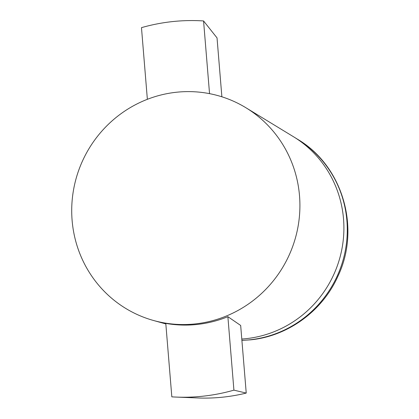<?xml version="1.0" encoding="UTF-8"?>
<svg xmlns="http://www.w3.org/2000/svg" width="419" height="419" viewBox="0 0 419 419"><rect width="100%" height="100%" fill="white"/><g stroke="black" fill="none" stroke-linecap="round" stroke-linejoin="round"><path stroke-width="0.63" d="M227.878 316.68L240.674 325.463L246.236 393.074L233.917 390.147L227.878 316.68A116.739 113.271 -66.5 0 1 165.788 323.384L171.827 396.851A189.215 183.595 -66.5 0 0 176.205 397.081A189.215 183.595 -66.5 0 0 233.917 390.147M176.205 397.081L200.151 398.05A180.977 175.603 -66.5 0 0 246.236 393.074M221.876 96.794L217.032 37.899L203.566 20.95A189.215 183.595 -66.5 0 0 141.475 27.654L147.362 99.308M209.542 93.647L203.566 20.95M176.289 92.259A117.016 113.544 113.5 0 1 245.869 107.72A117.016 113.544 113.5 0 1 289.958 253.312A117.016 113.544 113.5 0 1 153.469 320.477A117.016 113.544 113.5 0 1 72.304 198.784A117.016 113.544 113.5 0 1 176.289 92.259M241.904 340.401L250.761 339.819C288.115 336.117 322.546 310.898 337.95 276.194C360.9 228.397 342.779 165.961 297.72 139.349A108.694 105.462 113.5 0 1 344.271 255.459A108.694 105.462 113.5 0 1 250.143 339.762A108.694 105.462 113.5 0 1 241.899 340.322M245.869 107.72L293.415 136.688A109.322 106.075 113.5 0 1 294.054 137.081A109.322 106.075 113.5 0 1 340.328 256.056A109.322 106.075 113.5 0 1 241.789 339.034M297.72 139.349L294.054 137.081M165.83 323.929L153.469 320.477"/></g></svg>
